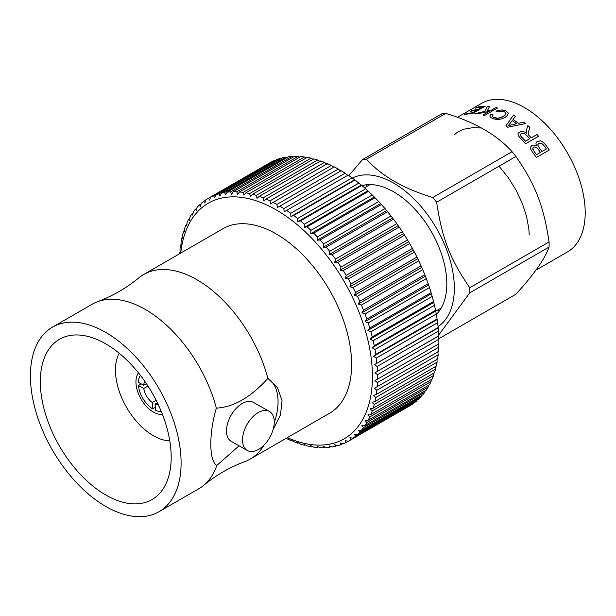 <?xml version="1.0" encoding="UTF-8"?>
<svg xmlns="http://www.w3.org/2000/svg" width="616" height="616" viewBox="0 0 616 616"><rect width="100%" height="100%" fill="white"/><g stroke="black" fill="none" stroke-linecap="round" stroke-linejoin="round"><path stroke-width="0.92" d="M349.911 286.81L351.082 283.837L412.404 248.433L414.383 252.121L353.068 287.526L349.911 286.81L413.336 250.188M340.109 270.224L340.987 267.09L402.31 231.685L404.581 235.196L343.258 270.601L340.109 270.224L403.542 233.603M329.09 254.616L329.683 251.367L390.998 215.962L393.516 219.227L332.193 254.631L329.09 254.616L392.515 217.995M317.055 240.286L317.371 236.975L378.694 201.571L381.404 204.527L320.081 239.932L317.055 240.286L380.488 203.665M304.258 227.512L304.304 224.193L365.627 188.789L368.476 191.376L307.153 226.78L304.258 227.512L367.69 190.891M286.24 438.261L286.802 438.661A140.209 80.95 -120 0 0 290.737 440.455L290.929 439.863L293.67 441.672A140.209 80.95 -120 0 0 297.567 443.127L297.644 442.373L300.469 444.09A140.209 80.95 -120 0 0 304.304 445.199L304.258 444.282L307.153 445.899A140.209 80.95 -120 0 0 310.918 446.662L310.741 445.599L313.706 447.101A140.209 80.95 -120 0 0 317.371 447.509L317.055 446.292L320.081 447.678A140.209 80.95 -120 0 0 323.639 447.732L323.184 446.384L326.257 447.632A140.209 80.95 -120 0 0 329.683 447.324L329.09 445.853L332.193 446.962A140.209 80.95 -120 0 0 335.474 446.3L334.734 444.713L337.868 445.676A140.209 80.95 -120 0 0 340.987 444.66L340.109 442.973L343.258 443.774A140.209 80.95 -120 0 0 346.2 442.411L345.176 440.632L348.333 441.264A140.209 80.95 -120 0 0 348.51 441.164A140.209 80.95 -120 0 0 351.082 439.57L349.911 437.699L353.068 438.168L414.383 402.764A140.209 80.95 -120 0 0 416.932 400.731L355.609 436.136L354.292 434.203L357.434 434.496L418.757 399.091A140.209 80.95 -120 0 0 421.082 396.735L359.759 432.139L358.296 430.145L361.415 430.261L422.738 394.856A140.209 80.95 -120 0 0 424.832 392.192L363.517 427.596L361.908 425.556L364.995 425.487L426.318 390.082A140.209 80.95 -120 0 0 428.174 387.125L366.851 422.522L365.111 420.458L368.152 420.197L429.475 384.8A140.209 80.95 -120 0 0 431.085 381.55L369.762 416.955L367.883 414.868L370.87 414.422L432.193 379.017A140.209 80.95 -120 0 0 433.548 375.506L372.226 410.911L370.208 408.816L373.142 408.185L434.465 372.78A140.209 80.95 -120 0 0 435.55 369.015L374.235 404.419L372.087 402.34L374.952 401.517L436.274 366.112A140.209 80.95 -120 0 0 437.091 362.116L375.775 397.52L373.504 395.457L376.284 394.448L437.606 359.043A140.209 80.95 -120 0 0 438.161 354.839L376.838 390.244L374.451 388.211L438.469 351.613A140.209 80.95 -120 0 0 438.746 347.216L377.423 382.613L374.928 380.634L438.846 343.851A140.209 80.95 -120 0 0 438.869 341.58A140.209 80.95 -120 0 0 438.846 339.285L377.523 374.69L374.928 372.765L438.746 335.805L438.361 336.144L438.846 339.285M284.153 211.812L348.125 175.121L284.153 211.812L283.845 208.578L345.168 173.173A140.209 80.95 -120 0 0 341.21 170.732L277.339 207.607L276.923 204.42L338.246 169.023A140.209 80.95 -120 0 0 334.288 166.898L270.532 203.95L270.016 200.831L331.331 165.427L333.964 167.329M331.331 165.427A140.209 80.95 -120 0 0 327.396 163.633L266.081 199.037L263.756 200.855L263.14 197.821L324.463 162.416A140.209 80.95 -120 0 0 320.566 160.961L259.244 196.365L257.041 198.344L256.348 195.403L317.671 159.998L320.474 161.723M317.671 159.998A140.209 80.95 -120 0 0 313.829 158.882L252.506 194.286L250.427 196.435L249.657 193.586L310.98 158.181A140.209 80.95 -120 0 0 307.215 157.419L245.892 192.823L243.944 195.126L243.112 192.392L304.427 156.988L306.306 157.95M290.929 216.547L290.737 213.275L352.059 177.87L354.993 180.041L293.67 215.446L290.929 216.547L354.362 179.926M338.246 169.023L340.771 170.986M304.427 156.988A140.209 80.95 -120 0 0 300.762 156.579L239.439 191.984L237.622 194.425L236.737 191.815L298.052 156.41A140.209 80.95 -120 0 0 294.494 156.356L233.179 191.761L231.5 194.333L230.561 191.853L291.884 156.456A140.209 80.95 -120 0 0 288.457 156.757L227.135 192.161L225.595 194.864L224.617 192.523L285.94 157.119A140.209 80.95 -120 0 0 282.659 157.781L221.337 193.185L219.943 196.004L218.942 193.817L280.265 158.412A140.209 80.95 -120 0 0 277.146 159.421L215.823 194.825L214.576 197.744L213.552 195.719L274.875 160.314A140.209 80.95 -120 0 0 271.933 161.669L210.61 197.074L209.509 200.085L208.477 198.221A140.209 80.95 -120 0 0 208.3 198.321A140.209 80.95 -120 0 0 205.729 199.923L204.774 203.018L203.75 201.316A140.209 80.95 -120 0 0 201.201 203.349L200.393 206.514L199.376 204.997A140.209 80.95 -120 0 0 197.051 207.346L196.389 210.572L195.395 209.232A140.209 80.95 -120 0 0 193.301 211.896L192.777 215.161L191.815 213.998A140.209 80.95 -120 0 0 189.959 216.963L189.574 220.259L188.658 219.288A140.209 80.95 -120 0 0 187.048 222.538L186.802 225.849L185.94 225.063A140.209 80.95 -120 0 0 184.584 228.582L184.477 231.901L183.668 231.308L184.507 230.823M183.668 231.308A140.209 80.95 -120 0 0 182.582 235.066L182.598 238.377L181.866 237.976A140.209 80.95 -120 0 0 181.042 241.972L181.181 245.26L180.526 245.045L181.15 244.683M438.361 344.013L438.746 347.216M374.451 364.641L438.161 327.504L438.469 331.085L377.146 366.489L374.451 364.641L437.884 328.02M435.527 366.535L435.55 369.015M431.223 379.579L431.085 381.55M425.048 390.814L424.832 392.192M417.101 400.046L416.932 400.731M348.225 441.248L346.2 442.411M337.014 445.414L335.474 446.3M324.817 447.047L323.639 447.732M311.819 446.146L310.918 446.662M298.244 442.735L297.567 443.127M291.884 156.456L293.308 157.041M280.265 158.412L281.112 158.674M373.504 356.302L375.775 354.4L437.091 318.996L437.606 322.661L376.284 358.065L373.504 356.302L436.937 319.681M370.208 339.131L372.226 336.913L433.548 301.509L434.465 305.29L373.142 340.694L370.208 339.131L433.641 302.51M365.111 321.598L366.851 319.096L428.174 283.691L429.475 287.518L368.152 322.915L365.111 321.598L428.536 284.977M358.296 304.042L359.759 301.286L421.082 265.881L422.738 269.677L361.415 305.082L358.296 304.042L421.729 267.421M203.75 201.316L205.636 200.231M195.395 209.232L196.835 208.4M188.658 219.288L189.759 218.657M191.815 213.998L193.078 213.275M199.376 204.997L201.024 204.042M208.477 198.221L269.8 162.816A140.209 80.95 -120 0 0 269.623 162.917A140.209 80.95 -120 0 0 269.454 163.017M361.908 312.805L363.517 310.164L424.832 274.759L426.318 278.578L364.995 313.983L361.908 312.805L425.34 276.184M367.883 330.392L369.762 328.02L431.085 292.615L432.193 296.435L370.87 331.839L367.883 330.392L431.308 293.77M372.087 347.786L374.235 345.715L435.55 310.31L436.274 314.045L374.952 349.449L372.087 347.786L435.52 311.165M274.875 160.314L275.375 160.445M285.94 157.119L287.102 157.542M291.314 440.117L290.737 440.455M305.089 444.752L304.304 445.199M318.403 446.916L317.371 447.509M331.023 446.546L329.683 447.324M342.75 443.643L340.987 444.66M412.497 403.857L351.082 439.57M421.29 395.688L421.082 396.735M428.366 385.439L428.174 387.125M433.61 373.273L433.548 375.506M436.937 358.835L437.091 362.116M374.928 372.765L438.361 336.144M437.884 351.59L438.161 354.839M180.526 245.045A140.209 80.95 -120 0 0 179.972 249.249L180.226 252.506L179.664 252.475L180.203 252.16M181.866 237.976L182.59 237.553M185.94 225.063L186.902 224.509M345.168 173.173L347.586 175.19M298.052 156.41L299.723 157.18M310.98 158.181L313.036 159.344M324.463 162.416L327.181 164.233M297.644 221.791L297.567 218.488L358.889 183.083L361.785 185.47L300.469 220.875L297.644 221.791L361.076 185.17M310.741 233.687L310.918 230.369L372.241 194.964L375.021 197.744L313.706 233.148L310.741 233.687L374.174 197.066M323.184 247.27L323.639 243.99L384.962 208.585L387.572 211.704L326.257 247.108L323.184 247.27L386.617 210.649M334.734 262.277L335.474 259.082L396.796 223.677L399.191 227.073L337.868 262.478L334.734 262.277L398.167 225.656M345.176 278.409L346.2 275.36L407.523 239.955L409.655 243.559L348.333 278.963L345.176 278.409L408.608 241.788M354.292 295.364L355.609 292.5L416.932 257.095L418.757 260.845L357.434 296.25L354.292 295.364L417.717 258.743M409.655 405.867A140.209 80.95 -120 0 0 409.832 405.759A140.209 80.95 -120 0 0 412.404 404.165M352.059 177.87A140.209 80.95 -120 0 0 348.125 175.121M358.889 183.083A140.209 80.95 -120 0 0 354.993 180.041M365.627 188.789A140.209 80.95 -120 0 0 361.785 185.47M372.241 194.964A140.209 80.95 -120 0 0 368.476 191.376M378.694 201.571A140.209 80.95 -120 0 0 375.021 197.744M384.962 208.585A140.209 80.95 -120 0 0 381.404 204.527M390.998 215.962A140.209 80.95 -120 0 0 387.572 211.704M396.796 223.677A140.209 80.95 -120 0 0 393.516 219.227M402.31 231.685A140.209 80.95 -120 0 0 399.191 227.073M407.523 239.955A140.209 80.95 -120 0 0 404.581 235.196M412.404 248.433A140.209 80.95 -120 0 0 409.655 243.559M416.932 257.095A140.209 80.95 -120 0 0 414.383 252.121M421.082 265.881A140.209 80.95 -120 0 0 418.757 260.845M424.832 274.759A140.209 80.95 -120 0 0 422.738 269.677M428.174 283.691A140.209 80.95 -120 0 0 426.318 278.578M431.085 292.615A140.209 80.95 -120 0 0 429.475 287.518M433.548 301.509A140.209 80.95 -120 0 0 432.193 296.435M435.55 310.31A140.209 80.95 -120 0 0 434.465 305.29M437.091 318.996A140.209 80.95 -120 0 0 436.274 314.045M438.161 327.504A140.209 80.95 -120 0 0 437.606 322.661M438.746 335.805A140.209 80.95 -120 0 0 438.469 331.085M179.664 252.475A140.209 80.95 -120 0 0 179.564 253.769M376.284 394.448A140.209 80.95 -120 0 0 376.838 390.244M213.552 195.719A140.209 80.95 -120 0 0 210.61 197.074M363.517 310.164A140.209 80.95 -120 0 0 361.415 305.082M359.759 301.286A140.209 80.95 -120 0 0 357.434 296.25M369.762 328.02A140.209 80.95 -120 0 0 368.152 322.915M366.851 319.096A140.209 80.95 -120 0 0 364.995 313.983M374.235 345.715A140.209 80.95 -120 0 0 373.142 340.694M372.226 336.913A140.209 80.95 -120 0 0 370.87 331.839M375.775 354.4A140.209 80.95 -120 0 0 374.952 349.449M224.617 192.523A140.209 80.95 -120 0 0 221.337 193.185M218.942 193.817A140.209 80.95 -120 0 0 215.823 194.825M236.737 191.815A140.209 80.95 -120 0 0 233.179 191.761M230.561 191.853A140.209 80.95 -120 0 0 227.135 192.161M353.068 438.168A140.209 80.95 -120 0 0 355.609 436.136M357.434 434.496A140.209 80.95 -120 0 0 359.759 432.139M361.415 430.261A140.209 80.95 -120 0 0 363.517 427.596M364.995 425.487A140.209 80.95 -120 0 0 366.851 422.522M368.152 420.197A140.209 80.95 -120 0 0 369.762 416.955M370.87 414.422A140.209 80.95 -120 0 0 372.226 410.911M373.142 408.185A140.209 80.95 -120 0 0 374.235 404.419M374.952 401.517A140.209 80.95 -120 0 0 375.775 397.52M377.423 371.209A140.209 80.95 -120 0 0 377.146 366.489M376.838 362.909A140.209 80.95 -120 0 0 376.284 358.065M377.146 387.017A140.209 80.95 -120 0 0 377.423 382.613M377.523 379.256A140.209 80.95 -120 0 0 377.546 376.984A140.209 80.95 -120 0 0 377.523 374.69M283.845 208.578A140.209 80.95 -120 0 0 279.887 206.137M297.567 218.488A140.209 80.95 -120 0 0 293.67 215.446M290.737 213.275A140.209 80.95 -120 0 0 286.802 210.526M249.657 193.586A140.209 80.95 -120 0 0 245.892 192.823M243.112 192.392A140.209 80.95 -120 0 0 239.439 191.984M263.14 197.821A140.209 80.95 -120 0 0 259.244 196.365M256.348 195.403A140.209 80.95 -120 0 0 252.506 194.286M276.923 204.42A140.209 80.95 -120 0 0 272.973 202.302M270.016 200.831A140.209 80.95 -120 0 0 266.081 199.037M310.918 230.369A140.209 80.95 -120 0 0 307.153 226.78M304.304 224.193A140.209 80.95 -120 0 0 300.469 220.875M323.639 243.99A140.209 80.95 -120 0 0 320.081 239.932M317.371 236.975A140.209 80.95 -120 0 0 313.706 233.148M335.474 259.082A140.209 80.95 -120 0 0 332.193 254.631M329.683 251.367A140.209 80.95 -120 0 0 326.257 247.108M346.2 275.36A140.209 80.95 -120 0 0 343.258 270.601M340.987 267.09A140.209 80.95 -120 0 0 337.868 262.478M355.609 292.5A140.209 80.95 -120 0 0 353.068 287.526M351.082 283.837A140.209 80.95 -120 0 0 348.333 278.963M287.318 437.645A135.982 78.509 -120 0 0 372.434 376.491A135.982 78.509 -120 0 0 281.805 213.321A135.982 78.509 -120 0 0 180.757 253.084M441.911 113.752A99.268 57.311 60 0 1 445.745 113.406L366.458 159.182A99.268 57.311 -120 0 0 362.632 159.521L441.911 113.752M438.769 338.754L515.9 294.225C533.98 274.443 545.029 258.72 549.064 247.047L469.777 292.823A99.268 57.311 -120 0 0 469.777 287.71L549.064 241.934A99.268 57.311 60 0 1 549.064 247.047M512.065 151.698A99.268 57.311 60 0 1 515.9 156.464L436.621 202.24A99.268 57.311 -120 0 0 432.786 197.474L512.065 151.698C496.981 134.881 474.874 122.114 445.745 113.406M366.458 159.182C381.55 175.999 403.657 188.758 432.786 197.474M438.068 326.58A85.809 49.542 -120 0 0 436.552 228.405A85.809 49.542 -120 0 0 352.283 178.07M469.777 292.823L438.715 335.05M436.621 202.24C442.072 238.454 450.281 259.606 469.777 287.71M348.818 175.591L362.632 159.521M546.392 148.964L546.407 148.949A85.809 49.542 -120 0 0 543.743 145.322L541.487 143.197L538.892 143.243L537.953 144.375L537.937 145.391L539.331 147.925A85.809 49.542 60 0 1 541.965 151.513L546.407 148.949L541.949 151.528A85.763 49.519 -120 0 0 539.316 147.948L537.914 145.407L538.161 143.913M549.279 150.042A85.763 49.519 -120 0 0 544.921 144.021L543.243 142.273L544.937 144.005A85.809 49.542 60 0 1 549.303 150.027L536.374 157.488A85.809 49.542 -120 0 0 532.409 151.998L530.769 149.149L530.746 146.924L531.955 145.445L531.238 146.077M531.993 145.43L533.972 144.991L531.993 145.43M534.141 151.413L534.38 151.752A85.763 49.519 -120 0 1 536.513 154.67L540.44 152.391A85.809 49.542 -120 0 0 538.13 149.234L536.605 147.517L534.064 146.924L532.825 148.086L533.356 150.258L532.778 149.126L532.979 147.786M543.243 142.273L540.548 140.879L536.96 141.603M536.343 145.769L533.957 145.006L536.343 145.769L535.935 143.143L537.321 141.341L540.563 140.864L543.266 142.257M536.513 154.67L540.44 152.391M534.38 151.752L534.395 151.736A85.809 49.542 60 0 1 536.528 154.655M484.623 115.477A85.809 49.542 -120 0 0 482.959 115.038L489.373 111.327L476.884 113.937A85.809 49.542 -120 0 0 474.759 113.76L485.038 111.334L487.472 106.283A85.809 49.542 60 0 1 489.543 106.445L487.31 110.888L491.406 110.156L495.888 107.569A85.809 49.542 60 0 1 497.551 108.016L484.623 115.477M489.373 111.327L483.013 115.046M489.52 106.483A85.763 49.519 -120 0 0 487.479 106.322L485.046 111.365L474.874 113.767M497.512 108.039A85.763 49.519 -120 0 0 495.895 107.608L491.414 110.195L487.31 110.888M525.51 123.593L507.676 127.227A85.809 49.542 -120 0 0 505.852 125.926L513.49 115.053A85.809 49.542 60 0 1 515.446 116.247L513.028 119.481A85.809 49.542 60 0 1 518.395 123.308L523.716 122.137A85.809 49.542 60 0 1 525.51 123.593M515.43 116.27A85.763 49.519 -120 0 0 513.49 115.084L505.867 125.926M510.302 125.171L516.531 123.739A85.809 49.542 -120 0 0 512.173 120.628L508.169 125.81L509.201 125.456L508.169 125.81M525.471 123.6A85.763 49.519 -120 0 0 523.716 122.168L518.395 123.339A85.763 49.519 -120 0 0 513.028 119.512L513.028 119.481M511.326 124.917L516.531 123.739M510.31 125.14L511.334 124.886M498.282 110.372L502.186 109.941L505.32 110.595L501.031 109.987L495.918 111.134L497.174 111.973L499.838 111.188L503.218 111.257L505.359 112.358L505.813 114.114L505.913 113.429M505.32 110.626L505.32 110.595A85.809 49.542 60 0 1 505.52 110.68L508.038 112.728L505.528 110.718A85.763 49.519 -120 0 0 505.32 110.626M508.192 113.406L507.584 115.231L504.858 117.587L501.755 118.919L498.051 119.496L493.809 118.98L490.606 117.502L489.835 115.962L490.86 114.26L492.908 114.614L492.138 116.293L493.077 117.279L498.044 118.28L503.026 116.663L505.813 114.083M505.813 114.114L505.274 114.946M505.274 114.984L503.026 116.663M503.026 116.694L502.225 117.086M502.225 117.125L501.224 117.517M501.224 117.556L500.13 117.895M500.13 117.926L499.222 118.118M499.23 118.149L498.044 118.28M498.044 118.311L496.781 118.287M496.789 118.326L494.633 117.933M494.633 117.972L493.624 117.564M493.624 117.602L493.077 117.279M493.077 117.317L492.446 116.817M492.453 116.855L492.138 116.293M492.885 114.645L490.86 114.26M490.86 114.291L489.843 115.993M498.29 110.403L495.949 111.157M526.472 133.156L524.763 132.086L526.472 133.156L526.187 130.977L527.835 125.579A85.809 49.542 60 0 1 529.922 127.466A85.763 49.519 -120 0 0 527.827 125.602M529.914 127.489L528.875 130.546L529.914 127.489M528.859 130.569L528.174 133.726L528.605 134.966L528.166 133.749L528.859 130.569M528.597 134.989L529.329 135.82L528.597 134.989M529.321 135.843L529.329 135.82A85.809 49.542 60 0 1 531.254 137.861L536.99 134.542L531.238 137.884A85.763 49.519 -120 0 0 529.321 135.843M529.775 138.716L525.487 141.203A85.763 49.519 -120 0 0 521.69 137.252L520.512 135.766L521.698 137.229A85.809 49.542 60 0 1 525.502 141.179L529.775 138.716A85.809 49.542 -120 0 0 526.364 135.15L524.393 133.595L522.645 133.125L520.489 134.119L520.528 135.743L520.474 134.149M538.523 136.267A85.763 49.519 -120 0 0 536.983 134.573L536.99 134.542A85.809 49.542 60 0 1 538.546 136.259L525.617 143.721A85.809 49.542 -120 0 0 520.343 138.13L518.202 135.543L517.971 133.71L518.472 132.74L518.033 133.526M524.763 132.086L521.521 131.339L518.464 132.763L521.536 131.316L524.77 132.055M470.162 111.404L471.671 110.534A85.809 49.542 60 0 1 477.739 109.694L482.135 107.153A85.809 49.542 -120 0 0 475.429 108.154L476.953 107.276A85.809 49.542 60 0 1 485.185 106.229L472.264 113.691A85.809 49.542 -120 0 0 464.272 114.676L465.796 113.798A85.809 49.542 60 0 1 472.256 112.859L476.23 110.564A85.809 49.542 -120 0 0 470.162 111.404M482.135 107.153L477.754 109.725A85.763 49.519 -120 0 0 471.687 110.572L470.293 111.373M485.123 106.268A85.763 49.519 -120 0 0 476.969 107.307L475.567 108.116M476.23 110.564L472.272 112.89A85.763 49.519 -120 0 0 465.812 113.829L464.41 114.638M457.38 117.333L481.62 103.342A85.809 49.542 60 0 1 567.428 152.876A85.809 49.542 60 0 1 567.428 251.959L535.858 270.185M361.985 185.639A75.16 43.397 60 0 1 393.663 191.83A75.16 43.397 60 0 1 441.141 253.03A75.16 43.397 60 0 1 436.336 314.414M367.329 184.692A75.16 43.397 -120 0 0 365.873 187.002M437.098 310.372A75.16 43.397 -120 0 0 439.824 310.264M454.023 135.035L457.334 132.355L463.209 129.298L473.943 127.474L480.288 128.036M499.068 166.181L508.377 177.801L516.054 190.128L522.183 203.126L526.503 216.231L528.844 228.875L529.229 234.473M549.064 241.934C543.605 205.721 535.404 184.577 515.9 156.464M147.963 386.055L143.782 388.473L138.407 385.608L141.241 383.907M157.342 402.725L155.109 404.011L155.324 410.341A21.314 12.305 -120 0 0 161.207 411.334M155.224 407.384L152.545 408.862L152.329 402.533L156.148 400.331M140.487 375.444A21.314 12.305 -120 0 0 138.292 382.336L143.674 385.2L146.377 383.637M138.407 385.608A21.314 12.305 -120 0 0 152.545 408.862M158.181 404.481A13.752 7.939 60 0 1 155.109 404.011M143.674 385.2A13.752 7.939 60 0 1 144.906 381.489M152.329 402.533A13.752 7.939 60 0 1 143.782 388.473M162.408 414.314A24.594 14.199 60 0 1 141.049 399.045A24.594 14.199 60 0 1 138.5 372.919M119.211 353.253A53.577 30.931 -120 0 0 126.557 407.415A53.577 30.931 -120 0 0 169.793 440.856M264.125 444.983A106.56 61.523 60 0 1 250.242 459.043L329.552 413.251A106.56 61.523 -120 0 0 345.892 327.866A106.56 61.523 -120 0 0 276.276 233.972A106.56 61.523 -120 0 0 223 228.69L143.69 274.482A106.56 61.523 60 0 1 196.966 279.764A106.56 61.523 60 0 1 267.898 378.393L277.477 387.649L282.036 400.531L280.473 414.922L273.096 429.598M247.339 450.504L231.323 441.441A22.43 13.082 -60.5 0 1 226.503 431.077A22.43 13.082 -60.5 0 1 236.113 408.454A22.43 13.082 -60.5 0 1 253.415 402.394L269.438 411.457A22.43 13.082 -60.5 0 1 269.777 437.422A22.43 13.082 -60.5 0 1 247.339 450.504A22.43 13.082 -60.5 0 1 242.527 440.14A22.43 13.082 -60.5 0 1 252.136 417.517A22.43 13.082 -60.5 0 1 269.438 411.457M40.325 382.405A92.539 53.423 60 0 1 59.49 339.285A92.539 53.423 60 0 1 152.021 392.708A92.539 53.423 60 0 1 152.021 499.561A92.539 53.423 60 0 1 81.019 475.09A92.539 53.423 60 0 1 40.325 382.405M239.047 445.815L216.847 465.45C209.009 461.199 208.77 433.602 216.347 408.154L216.355 408.131C233.672 407.176 250.851 397.258 267.883 378.378L267.898 378.393A50.474 29.429 119.5 0 1 274.243 422.615M250.242 459.043A106.56 61.523 60 0 1 244.868 461.577C229.791 467.251 216.024 475.198 203.565 485.423A106.56 61.523 60 0 1 198.691 488.811L159.036 511.703A106.56 61.523 60 0 1 106.514 506.86A106.56 61.523 60 0 1 36.29 413.013A106.56 61.523 60 0 1 52.476 327.142A106.56 61.523 60 0 1 159.036 388.665A106.56 61.523 60 0 1 159.036 511.703M216.847 465.45A106.56 61.523 60 0 1 203.565 485.423M52.476 327.142L92.131 304.25A106.56 61.523 60 0 1 97.505 301.717A106.56 61.523 60 0 1 216.347 408.154M97.505 301.717C112.589 296.042 126.357 288.096 138.808 277.87A106.56 61.523 60 0 1 143.69 274.482M269.623 162.917L208.3 198.321M409.832 405.759L348.51 441.164M435.55 311.265L441.279 307.954M364.503 187.795L370.054 184.592"/></g></svg>
